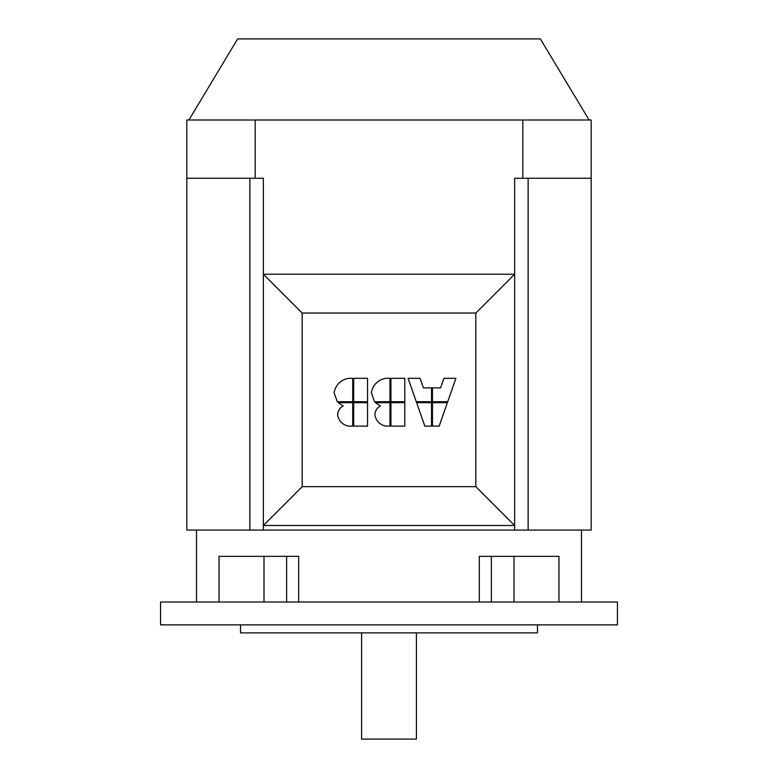 <?xml version="1.0" encoding="UTF-8"?>
<svg xmlns="http://www.w3.org/2000/svg" width="778" height="778" viewBox="0 0 778 778"><rect width="100%" height="100%" fill="white"/><g stroke="black" fill="none" stroke-linecap="round" stroke-linejoin="round"><path stroke-width="1.17" d="M219.046 602.026L219.046 556.338L298.674 556.338L298.674 602.026M479.326 602.026L479.326 556.338L558.954 556.338L558.954 602.026M389 602.026L617.45 602.026L617.45 624.87L160.55 624.87L160.55 602.026L389 602.026M240.509 624.87L240.509 632.874L537.491 632.874L537.491 624.87M581.467 530.071L581.467 602.026M361.585 632.874L361.585 739.1L416.415 739.1L416.415 632.874M337.662 415.345C337.662 411.192 339.48 408.061 343.127 405.96C339.519 408.061 337.691 411.192 337.662 415.345C339.023 421.17 342.612 424.759 348.437 426.12L352.726 426.12L352.726 402.673L338.197 402.673L343.127 405.96L338.197 402.673M408.09 378.303L416.298 401.749L431.537 401.749L431.537 387.891L423.407 387.891L420.042 378.303L408.09 378.303M432.461 401.749L447.7 401.749L455.908 378.303L443.956 378.303L440.591 387.891L432.461 387.891L432.461 401.749M431.537 402.673L416.629 402.673L424.837 426.12L431.537 426.12L431.537 402.673M447.369 402.673L432.461 402.673L432.461 426.12L439.162 426.12L447.369 402.673M371.3 392.618L374.578 401.749L389.973 401.749L389.973 378.303L385.694 378.303C377.816 379.985 373.012 384.75 371.3 392.618L374.578 401.749M390.945 378.303L390.945 401.749L404.803 401.749L404.803 378.303L390.945 378.303M390.945 402.673L390.945 426.12L404.803 426.12L404.803 402.673L390.945 402.673M374.918 415.345C374.918 411.192 376.737 408.061 380.384 405.96C376.766 408.061 374.947 411.192 374.918 415.345C376.27 421.17 379.868 424.759 385.694 426.12L389.973 426.12L389.973 402.673L375.453 402.673L380.384 405.96L375.453 402.673M334.044 392.618L337.331 401.749L352.726 401.749L352.726 378.303L348.437 378.303C340.56 379.985 335.765 384.75 334.044 392.618L337.331 401.749M353.698 378.303L353.698 401.749L367.547 401.749L367.547 378.303L353.698 378.303M353.698 402.673L353.698 426.12L367.547 426.12L367.547 402.673L353.698 402.673M475.815 486.658L302.185 486.658L302.185 313.038L475.815 313.038L475.815 486.658L514.647 525.5L514.647 274.206L263.353 274.206L263.353 525.5L514.647 525.5L514.647 530.071L528.126 530.071L528.126 178.259M475.815 313.038L514.647 274.206L514.647 178.259L591.183 178.259L591.183 530.071L528.126 530.071M302.185 486.658L263.353 525.5L263.353 530.071L514.647 530.071M302.185 313.038L263.353 274.206L263.353 178.259L186.817 178.259L186.817 530.071L249.874 530.071L249.874 178.259M263.353 530.071L249.874 530.071M591.183 178.259L591.183 119.997L522.826 119.997L522.826 178.259M522.826 119.997L255.174 119.997L255.174 178.259M589.082 119.997L540.35 38.9L237.65 38.9L188.918 119.997M255.174 119.997L186.817 119.997L186.817 178.259M286.625 602.026L286.625 556.338M264.005 602.026L264.005 556.338M513.995 602.026L513.995 556.338M491.375 602.026L491.375 556.338M196.533 530.071L196.533 602.026"/></g></svg>
